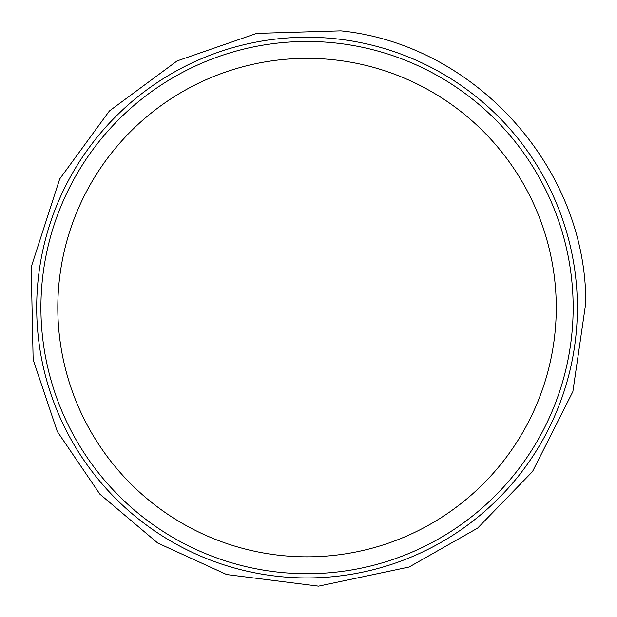 <?xml version="1.0" encoding="UTF-8"?>
<svg xmlns="http://www.w3.org/2000/svg" width="617" height="617" viewBox="0 0 617 617"><rect width="100%" height="100%" fill="white"/><g stroke="black" fill="none" stroke-linecap="round" stroke-linejoin="round"><path stroke-width="0.93" d="M577.389 307.59A270.354 270.354 0 0 1 171.865 541.718A270.354 270.354 0 0 1 171.865 73.462A270.354 270.354 0 0 1 577.389 307.59M573.17 307.59A266.128 266.128 0 0 1 173.979 538.063A266.128 266.128 0 0 1 173.979 77.117A266.128 266.128 0 0 1 573.17 307.59M556.272 307.59A249.229 249.229 0 0 1 182.424 523.432A249.229 249.229 0 0 1 182.424 91.748A249.229 249.229 0 0 1 556.272 307.59M585.795 302.893L572.877 391.594L532.486 471.612L477.62 528.113L409.148 567.015L318.519 586.15L226.632 574.543L157.728 543.037L99.861 494.148L57.288 431.484L33.148 359.672L31.205 267.076L59.702 178.945L109.394 110.96L177.11 60.921L256.672 33.387L340.831 30.85C475.206 44.439 586.32 167.832 585.795 302.893"/></g></svg>
